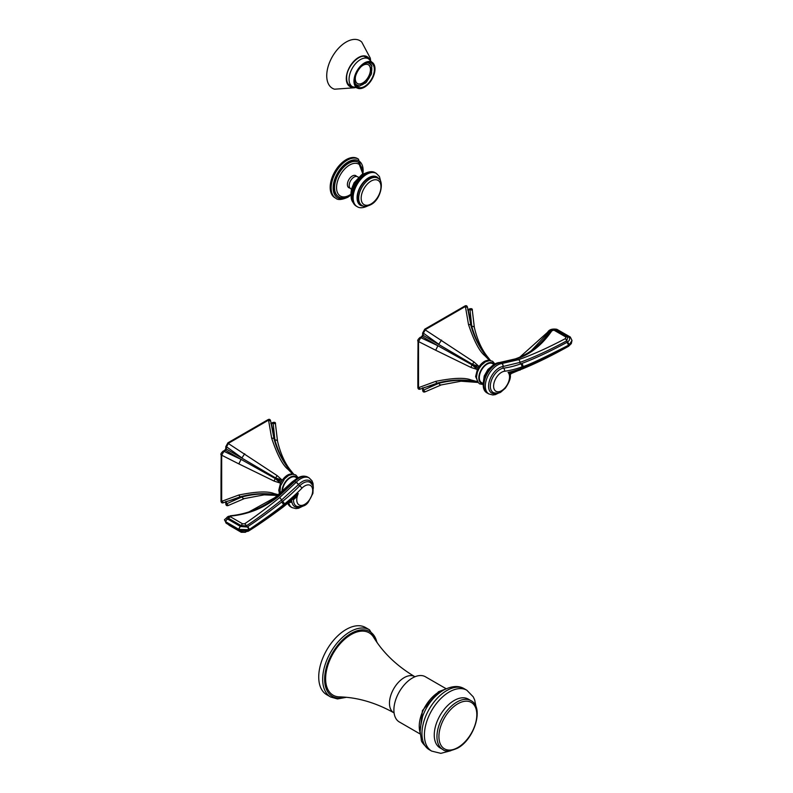 <?xml version="1.0" encoding="UTF-8"?>
<svg xmlns="http://www.w3.org/2000/svg" width="793" height="793" viewBox="0 0 793 793"><rect width="100%" height="100%" fill="white"/><g stroke="black" fill="none" stroke-linecap="round" stroke-linejoin="round"><path stroke-width="1.19" d="M293.846 474.383L290.942 470.755A4.104 2.389 142.3 0 0 289.891 470.16L293.638 474.531L292.726 474.135C289.227 473.471 285.738 475.483 282.239 480.191L281.327 481.638L275.31 478.585L280.524 483.165L278.769 490.223L279.473 493.771M278.383 494.703L274.071 493.583C267.925 491.026 256.179 491.501 238.842 495.01L221.673 501.325L221.673 455.202L220.999 454.795C220.563 454.002 221.336 452.744 223.289 451.009L223.933 451.336L221.673 455.202L238.842 463.885L241.072 459.405L225.599 450.374L223.933 451.336L241.072 459.405L275.31 478.585A4.104 1.219 117.6 0 0 274.071 481.073L280.524 483.165L281.327 481.638L275.667 477.961L282.239 480.191L277.203 475.651A4.104 1.219 122.4 0 0 275.667 477.961L226.382 449.016L225.599 450.374L224.954 450.057L223.15 451.326M238.842 463.885L274.071 481.073M270.671 421.103C270.274 419.328 269.342 418.882 267.865 419.755L268.549 420.131L271.662 438.172A4.104 1.596 164.8 0 1 274.041 438.965L270.671 421.103L268.549 420.131L228.592 443.198L226.382 447.093L226.382 449.016L225.787 448.62L224.954 450.057M275.468 424.017L277.52 441.166A4.104 2.002 168.1 0 0 274.884 439.887L273.129 422.927L275.468 424.017C275.766 422.421 274.774 421.955 272.485 422.61L270.819 423.571M277.857 495.139L275.667 494.802C264.941 493.206 253.701 493.92 241.934 496.943A4.104 2.002 71.9 0 0 244.373 498.589L228.493 505.389L226.382 503.902L241.934 496.943L225.827 501.721M225.599 501.523L226.382 501.979L226.382 503.902L225.777 503.505C225.876 505.498 226.778 506.132 228.493 505.389M277.937 495.07L276.509 494.792M238.842 495.01A4.104 1.596 75.2 0 0 240.715 496.676L223.567 502.683L221.673 501.325M274.071 493.583A4.104 2.121 98.9 0 0 275.191 494.584M240.715 496.676C252.62 493.603 264.119 492.909 275.201 494.584A4.104 2.121 98.9 0 0 275.31 494.594L277.996 495.02M244.373 498.589L264.188 494.852L276.698 495.417A4.104 2.389 97.7 0 1 275.667 494.802L277.689 495.268M272.485 422.61L273.129 422.927L271.464 423.898L274.884 439.887C278.145 451.574 283.141 461.665 289.891 470.16L293.658 474.234M293.311 474.204L290.307 470.893M271.662 438.172C277.203 454.795 282.665 465.194 288.047 469.387L292.726 474.135L289.534 469.952A4.104 2.121 141.1 0 0 289.465 469.862A4.104 2.121 141.1 0 0 288.047 469.387M227.769 443.138L277.203 475.651M289.534 469.952L289.465 469.862C282.477 461.11 277.332 450.801 274.041 438.965M244.71 453.735L241.934 457.898L225.985 446.409M282.467 491.174A10.963 6.324 -60 0 1 287.274 480.191A10.963 6.324 -60 0 1 295.69 477.277L297.325 478.229M289.138 502.296A2.438 1.626 -9.5 0 0 291.893 501.88L291.655 500.809A3.826 2.21 120 0 0 291.279 500.502M224.459 519.851L225.727 522.002L239 529.684L245.919 530.854A2.438 1.17 88.6 0 1 244.948 532.063L248.576 531.032A2.438 2.022 58.1 0 1 248.338 531.151M245.919 530.854L249.408 529.684C264.089 520.178 275.26 512.417 282.942 506.42L283.309 506.142A140.668 81.213 120 0 0 298.257 493.514A11.28 6.513 120 0 0 302.43 505.3A11.28 6.513 120 0 0 312.7 490.203A11.28 6.513 120 0 0 301.855 488.23A139.419 80.49 -60 0 1 284.39 504.041L283.398 504.824C276.351 510.603 264.902 518.88 249.042 529.665L239.02 529.437L225.737 521.754L224.459 519.742L226.263 523.281L239.377 530.884L244.948 532.063M294.808 481.42A2.438 0.803 -135.7 0 0 293.688 481.222C298.624 476.385 303.313 475.007 307.753 477.108A17.139 9.893 120 0 0 294.808 481.42A17.139 9.893 120 0 0 294.679 481.559L278.759 496.259C264.793 507.659 248.903 514.251 231.07 516.025L230.555 516.858L242.47 523.757L244.571 523.836C254.097 517.462 265.754 508.739 279.542 497.667L296.086 482.372A17.139 9.893 -60 0 1 296.215 482.233A17.139 9.893 -60 0 1 309.151 477.921L311.986 480.786L313.017 483.363L313.354 488.27M293.39 498.668A1.388 0.813 -71.9 0 1 293.509 499.154A13.699 7.91 120 0 0 296.84 506.38C302.252 507.183 306.138 505.666 308.507 501.82L312.908 493.395C313.265 487.031 313.076 484.206 312.363 484.91L310.499 482.709A13.699 7.91 120 0 0 299.685 485.841A136.991 79.092 -60 0 1 282.526 501.384L281.555 502.147A2.438 1.14 -128 0 1 283.398 504.824A30.342 17.515 120 0 0 283.309 506.142A2.438 1.18 53.1 0 1 283.051 507.094L294.709 497.498L298.257 493.514C295.938 497.697 294.352 499.57 293.509 499.154A1.388 0.753 3 0 0 293.023 498.995M244.73 532.063L241.974 531.746M231.07 516.025A2.438 1.239 -95.6 0 0 230.436 515.767L228.037 516.957L228.562 518.335A1.388 0.971 -53.3 0 1 227.72 519.108L227.631 519.038C226.213 517.77 226.679 516.927 229.028 516.511M226.263 523.281A2.438 1.695 126.7 0 1 225.727 522.002A95.556 55.173 -60 0 1 225.737 521.754A2.438 1.705 -53.8 0 1 227.631 519.038M230.555 516.858A2.438 1.695 127.3 0 0 228.562 518.335L241.032 525.561L246.266 525.878C255.871 519.643 267.628 511.039 281.515 500.066L298.485 484.573A14.948 8.634 -60 0 1 312.71 485.653M281.555 502.147C268.163 512.565 256.793 520.793 247.436 526.83A2.438 2.012 -123.2 0 1 249.042 529.665A86.824 50.128 -60 0 0 249.032 529.902A2.438 2.062 60.2 0 1 248.11 531.31M244.571 523.836A2.438 2.022 56.3 0 1 246.266 525.878A1.388 1.16 -123 0 0 247.148 527.008L240.527 526.502L227.72 519.108A2.438 1.695 -53.4 0 0 225.817 521.804M239.377 530.884A2.438 1.08 114.8 0 1 239 529.684A95.596 55.193 -60 0 1 239.02 529.437A2.438 1.071 -64.8 0 1 240.527 526.502M242.47 523.757L241.032 525.561A1.388 0.615 -65.3 0 1 240.398 526.443A2.438 1.09 -65.2 0 0 238.911 529.387M247.436 526.83L247.148 527.008A2.438 1.893 -113.4 0 1 248.556 529.972M490.689 360.736L487.784 357.108A4.104 2.389 142.3 0 0 486.733 356.513L490.49 360.884L489.568 360.488C486.079 359.824 482.58 361.836 479.081 366.544L478.169 367.992L472.152 364.939L477.366 369.518L475.622 376.576L478.169 382.216L472.509 381.155L477.921 382.385M470.913 379.936A4.104 2.121 98.9 0 0 472.043 380.937A4.104 2.121 98.9 0 0 472.152 380.947L477.366 381.621L470.913 379.936C464.728 377.418 452.991 377.894 435.684 381.364L418.516 387.678L418.516 341.555L417.842 341.149C417.415 340.356 418.179 339.087 420.131 337.362L420.776 337.689L418.516 341.555L435.684 350.238L437.914 345.758L422.441 336.728L420.776 337.689L437.914 345.758L472.152 364.939A4.104 1.219 117.6 0 0 470.913 367.417L477.366 369.518L478.169 367.992L472.509 364.314L479.081 366.544L474.045 362.004A4.104 1.219 122.4 0 0 472.509 364.314L423.234 335.37L422.441 336.728L421.797 336.41L419.993 337.679M435.684 350.238L470.913 367.417M467.513 307.456C467.117 305.682 466.185 305.236 464.708 306.108L465.392 306.485L468.504 324.525A4.104 1.596 164.8 0 1 470.883 325.318L467.513 307.456L465.392 306.485L425.444 329.551L423.224 333.447L423.234 335.37L422.629 334.973L421.797 336.41M472.321 310.37L474.363 327.519A4.104 2.002 168.1 0 0 471.726 326.24L469.971 309.28L472.321 310.37C472.608 308.774 471.617 308.308 469.327 308.963L467.672 309.924M473.54 381.77A4.104 2.389 97.7 0 1 472.509 381.155C461.942 379.55 450.702 380.263 438.787 383.297A4.104 2.002 71.9 0 0 441.215 384.932L425.335 391.742L423.224 390.255L438.787 383.297L422.669 388.074M422.441 387.876L423.234 388.332L423.224 390.255L422.629 389.859C422.719 391.851 423.621 392.485 425.335 391.742M477.723 382.097L473.352 381.146M435.684 381.364A4.104 1.596 75.2 0 0 437.567 383.029L420.419 389.036L418.516 387.678M472.152 380.947L473.837 381.235M469.327 308.963L469.971 309.28L468.316 310.251L471.726 326.24C475.057 338.066 480.062 348.157 486.733 356.513L490.51 360.587M490.163 360.557L487.15 357.246M468.504 324.525C474.045 341.049 479.507 351.458 484.89 355.74L489.568 360.488L486.377 356.305A4.104 2.121 141.1 0 0 486.317 356.216A4.104 2.121 141.1 0 0 484.89 355.74M424.612 329.491L474.045 362.004M486.377 356.305L486.317 356.216C479.319 347.463 474.174 337.154 470.883 325.318M441.552 340.088L438.787 344.251L422.828 332.763M494.168 364.582L492.542 363.63A10.963 6.324 120 0 0 484.097 366.574A10.963 6.324 120 0 0 479.309 377.597A10.963 6.324 120 0 0 481.579 382.623L483.215 383.564M531.588 365.018L511.168 373.553A2.438 0.912 -133.4 0 0 511.217 372.779L511.475 372.651M553.93 330.156L565.895 337.035L565.389 338.621C547.785 347.889 532.172 354.907 518.553 359.675L501.929 363.521A17.139 9.893 120 0 0 501.8 363.541A17.139 9.893 120 0 0 487.279 377.339A17.139 9.893 120 0 0 488.865 393.952L487.457 393.15A17.139 9.893 -60 0 1 485.871 376.526A17.139 9.893 -60 0 1 500.393 362.728A17.139 9.893 -60 0 1 500.532 362.718L516.392 359.06C530.319 354.382 542.134 344.975 551.839 330.83L553.93 330.156A2.438 1.199 -70.2 0 1 555.179 329.551A2.438 1.199 -70.2 0 1 555.368 329.66L567.887 336.847L566.717 340.861C549.242 350.258 533.659 357.435 519.96 362.401L502.96 366.525A14.948 8.634 120 0 0 488.964 382.722A14.948 8.634 120 0 0 497.34 393.169M550.084 331.434A1.388 0.783 34.2 0 1 549.252 331.643L531.112 350.863M565.389 338.621A2.438 0.615 62.2 0 1 566.717 340.861L567.441 342.09C569.78 340.405 570.236 338.7 568.819 336.966L556.002 329.571L553.603 329.323M518.553 359.675A2.438 1.655 71.1 0 1 519.96 362.401A1.388 0.942 -109.9 0 0 520.684 363.888L521.655 363.531C534.958 358.525 550.055 351.468 566.945 342.368L567.441 342.09A2.438 0.803 -124.4 0 1 569.225 344.836L571.991 340.455L571.376 342.953L568.472 345.47A2.438 0.545 59.9 0 1 568.512 346.323L571.297 343.597L571.991 340.554M565.984 335.29L555.179 329.551L550.223 331.157A2.438 1.388 -145.7 0 0 550.134 331.335M555.685 329.729A1.388 0.694 109.7 0 0 556.002 329.571A2.438 1.219 109.7 0 1 556.904 329.323L570.246 336.995A2.438 1.546 131.3 0 0 568.73 336.886A1.388 0.882 131.3 0 1 567.887 336.847L565.895 337.035M552.166 329.65L549.252 331.643A2.438 1.209 41.2 0 0 547.963 331.761L547.963 331.761C549.509 329.462 552.443 328.629 556.775 329.273L556.775 329.273A2.438 1.229 109.2 0 0 555.873 329.531M510.92 372.462L508.045 372.393A11.28 6.513 -60 0 1 503.882 388.996A11.28 6.513 -60 0 1 493.613 385.755A11.28 6.513 -60 0 1 504.457 371.263A139.419 80.49 120 0 0 521.913 366.911L522.904 366.544C527.662 365.434 542.848 358.337 568.462 345.252A86.824 50.128 120 0 1 568.472 345.47L567.788 345.867C543.869 358.585 529.06 365.831 523.37 367.605L522.993 367.754A2.438 1.606 68.1 0 1 522.19 369.023L522.567 368.864A2.438 1.596 68 0 1 522.369 368.923M509.691 374.336C510.831 374.702 510.276 374.058 508.045 372.393L508.045 372.393A140.668 81.213 -60 0 0 522.993 367.754A30.342 17.515 -60 0 0 522.904 366.544A2.438 1.626 -110.5 0 0 521.655 363.531M566.945 342.368A2.438 0.615 -118.2 0 1 568.462 345.252L569.225 344.836M571.376 342.953A2.438 1.378 29.3 0 1 571.297 343.597M570.296 337.035A2.438 1.546 131.3 0 0 570.246 336.995L570.336 337.075A2.438 1.536 131.8 0 0 568.819 336.966M368.656 178.256A15.741 9.09 120 0 0 358.367 192.134A15.741 9.09 120 0 0 360.785 204.753L361.965 205.437C363.809 206.844 366.723 206.616 370.708 204.743C381.225 199.648 384.635 180.021 377.706 178.167L376.526 177.483A15.741 9.09 -60 0 0 368.656 178.256M351.468 189.24L350.615 188.615A6.859 3.955 120 0 1 349.564 183.124A6.859 3.955 120 0 1 354.045 177.087A6.859 3.955 -60 0 1 357.465 176.74L358.436 177.176M349.941 188.03A6.959 4.015 -60 0 1 347.552 183.014A6.959 4.015 -60 0 1 352.32 176.006A6.959 4.015 120 0 1 356.622 176.452M338.442 196.575A19.835 11.449 -60 0 1 338.214 196.446A19.835 11.449 -60 0 1 335.181 180.556A19.835 11.449 -60 0 1 348.137 163.071A19.835 11.449 120 0 1 358.049 162.089A19.835 11.449 120 0 1 358.267 162.228M335.845 198.29L334.854 197.725A22.62 13.055 -60 0 1 331.395 179.595A22.62 13.055 -60 0 1 346.164 159.661A22.62 13.055 120 0 1 357.474 158.541L358.456 159.115A22.62 13.055 120 0 0 347.156 160.236A22.62 13.055 -60 0 0 332.376 180.17A22.62 13.055 -60 0 0 335.845 198.29C337.887 200.213 341.892 199.856 347.849 197.239L351.061 195.009M446.172 688.74L425.405 676.756A26.1 15.067 -60 0 0 412.35 678.045A26.1 15.067 120 0 0 395.301 701.042A26.1 15.067 120 0 0 399.305 721.957L420.072 733.951M373.622 637.285A36.012 20.796 120 0 0 351.081 634.578A36.012 20.796 -60 0 0 326.359 671.215A36.012 20.796 -60 0 0 339.235 696.859C357.524 697.354 375.704 702.648 393.794 712.748A20.876 12.054 -60 0 1 390.592 696.016A20.876 12.054 -60 0 1 404.232 677.619A20.876 12.054 120 0 1 414.67 676.588C396.877 665.981 383.197 652.877 373.622 637.285M330.701 697.017L326.766 694.747A38.798 22.402 -60 0 1 320.818 663.652A38.798 22.402 -60 0 1 346.164 629.464A38.798 22.402 120 0 1 365.563 627.541L369.498 629.811A38.798 22.402 120 0 0 350.1 631.734A38.798 22.402 -60 0 0 324.753 665.932A38.798 22.402 -60 0 0 330.701 697.017L337.471 698.94L346.363 697.315M468.276 699.099A28.181 16.276 120 0 0 454.181 700.497A28.181 16.276 120 0 0 435.773 725.327A28.181 16.276 120 0 0 440.085 747.918L442.791 749.484C445.131 751.843 450.067 751.397 457.581 748.156C474.442 739.294 484.345 707.326 470.983 700.655L468.276 699.099M355.908 85.208L358.258 86.08A13.045 7.533 120 0 0 359.863 86.031L360.002 85.475A12.44 7.187 120 0 0 365.147 82.809L365.246 83.235A13.045 7.533 120 0 0 366.911 81.59L366.733 81.243A12.44 7.187 120 0 0 370.549 75.057L370.916 75.097A13.045 7.533 120 0 0 371.669 72.817L371.273 72.877A12.44 7.187 120 0 0 371.53 66.8L371.947 66.434A13.045 7.533 120 0 0 371.352 64.857L370.965 65.294A12.44 7.187 120 0 0 369.221 63.43A12.44 7.187 120 0 0 367.516 62.875L367.575 62.706M358.258 86.08L358.486 85.525A12.44 7.187 120 0 1 356.781 84.97A12.44 7.187 120 0 1 355.175 83.374M355.561 76.217A10.874 6.275 -60 0 0 355.314 78.19A10.874 6.275 120 0 0 357.564 83.622A10.874 6.275 120 0 0 365.761 80.896A10.874 6.275 120 0 0 370.678 70.21A10.874 6.275 -60 0 0 368.438 64.788A10.874 6.275 -60 0 0 361.023 66.761M368.259 62.597L371.352 64.857M354.887 80.192A13.778 7.96 120 0 0 357.732 87.071A13.778 7.96 120 0 0 368.121 83.622A13.778 7.96 120 0 0 374.355 70.081A13.778 7.96 -60 0 0 371.511 63.202A13.778 7.96 -60 0 0 361.122 66.662A13.778 7.96 -60 0 0 354.887 80.192M369.637 59.525A17.228 9.942 -60 0 0 356.285 59.009A17.228 9.942 -60 0 0 346.303 77.902A17.228 9.942 120 0 0 353.609 87.289M370.589 60.258L370.291 58.147L361.777 42.098A27.487 15.87 -60 0 0 340.534 46.252A27.487 15.87 -60 0 0 326.756 74.562A27.487 15.87 120 0 0 334.587 89.203L354.719 87.745M357.435 83.543A10.874 6.275 120 0 0 365.593 80.668A10.874 6.275 120 0 0 370.43 70.071A10.874 6.275 -60 0 0 368.309 64.719M221.693 478.248L221.019 477.852L221.207 454.518M221.019 477.852L220.999 500.928C221.118 502.722 221.981 503.307 223.567 502.683M297.484 478.12A11.637 6.721 120 0 0 288.226 478.694A11.637 6.721 120 0 0 281.981 491.521A11.637 6.721 120 0 0 281.981 491.601M228.949 516.263L228.295 516.352A2.438 1.487 80.6 0 1 228.681 516.362A2.438 1.249 84.4 0 1 228.761 516.312M249.091 511.852L274.576 497.786A2.438 1.13 51.8 0 1 275.478 497.776M274.576 497.786L275.617 496.963A2.438 1.11 51.3 0 1 276.519 496.963M275.617 496.963L292.141 481.926A2.438 0.803 44.3 0 1 292.954 481.975M289.514 501.979A2.438 1.943 -40 0 0 291.655 500.809A15.087 8.713 120 0 1 291.636 500.195M278.759 496.259A2.438 1.09 -129.2 0 0 277.57 496.111L277.57 496.111C263.494 507.5 247.783 514.052 230.436 515.767L230.436 515.767M293.638 481.292A2.438 0.803 -135.7 0 1 293.688 481.222L293.569 481.351A2.438 0.783 -136 0 1 294.679 481.559L296.086 482.372A2.438 0.783 43.8 0 1 298.376 484.692M287.819 503.367A17.139 9.893 120 0 0 290.615 506.796L292.012 507.609A17.139 9.893 -60 0 1 288.751 502.613M296.215 482.233A2.438 0.803 44.3 0 1 298.485 484.573L299.685 485.841A2.438 0.803 -135.7 0 1 301.855 488.23M300.497 506.816A14.948 8.634 -60 0 1 291.893 501.88M245.503 532.272L241.25 532.291A2.438 1.08 -65.4 0 1 240.854 531.449M228.929 525.154L241.25 532.291M279.542 497.667A2.438 1.1 50.9 0 1 281.515 500.066A1.388 0.644 -128.4 0 0 282.526 501.384A2.438 1.12 -128.4 0 1 284.39 504.041M282.942 506.42A2.438 1.19 53.1 0 1 282.675 507.371L283.051 507.094A2.438 1.18 53.1 0 1 282.833 507.193M282.675 507.371L282.675 507.371C269.154 517.452 257.784 525.343 248.576 531.032A2.438 2.022 58.1 0 0 249.408 529.684M418.545 364.602L417.861 364.205L418.05 340.861M417.861 364.205L417.842 387.281C417.97 389.076 418.823 389.66 420.419 389.036M483.205 383.753A11.637 6.721 -60 0 1 478.823 377.874A11.637 6.721 -60 0 1 485.068 365.048A11.637 6.721 -60 0 1 494.326 364.473M519.861 370.202A2.438 1.586 -112.6 0 0 520.406 369.716M511.673 373.235A2.438 1.675 -107.9 0 0 512.526 372.353M511.168 373.553L510.226 374.901M501.8 363.541A2.438 1.824 82.6 0 1 502.96 366.525A1.388 1.041 -97.4 0 0 503.525 368.16A136.991 79.092 120 0 0 520.684 363.888A2.438 1.645 -109.9 0 1 521.913 366.911M516.392 359.06A2.438 1.665 -108.7 0 0 515.252 358.902L499.61 362.51A2.438 1.834 -96.6 0 1 500.532 362.718L501.929 363.521A2.438 1.824 83.5 0 1 503.069 366.505M551.839 330.83A2.438 1.388 -145.7 0 0 550.223 331.157C540.796 344.876 529.139 354.124 515.252 358.902L515.252 358.902M500.393 362.728A2.438 1.824 -97.4 0 0 499.461 362.53L499.61 362.51A2.438 1.834 -96.6 0 0 499.531 362.52M519.802 357.167L547.477 332.386A2.438 1.378 34.5 0 1 548.964 332.039M510.127 374.177A3.826 2.21 -60 0 1 511.217 372.779A144.475 83.414 -60 0 1 510.672 372.938M522.19 369.023L511.158 372.73L510.147 374.256C511.089 377.448 509.483 382.087 505.349 388.173L501.295 391.702C499.937 393.14 497.399 393.477 493.682 392.733A13.699 7.91 -60 0 1 491.729 379.639A13.699 7.91 -60 0 1 503.525 368.16A2.438 1.824 -97.4 0 1 504.457 371.263M567.788 345.867A2.438 0.605 61.1 0 1 567.778 346.739L568.512 346.323M523.37 367.605A2.438 1.596 68 0 1 522.567 368.864C536.256 363.253 551.323 355.879 567.778 346.739M365.781 173.796A19.171 11.072 -60 0 1 375.367 172.854C372.839 171.07 369.181 171.338 364.384 173.667C359.11 176.938 355.244 181.884 352.806 188.486C351.973 195.445 348.206 198.409 356.186 206.061A19.171 11.072 120 0 1 353.252 190.697A19.171 11.072 120 0 1 365.781 173.796M381.056 182.747L379.441 176.571L376.279 173.38A19.171 11.072 -60 0 0 366.683 174.321A19.171 11.072 120 0 0 354.164 191.222A19.171 11.072 120 0 0 357.098 206.586L356.186 206.061M363.511 206.081A16.385 9.466 120 0 1 357.375 194.582A16.385 9.466 120 0 1 368.656 177.731A16.385 9.466 -60 0 1 379.044 179.188M377.706 178.167A15.741 9.09 -60 0 0 369.835 178.94A15.741 9.09 120 0 0 359.546 192.818A15.741 9.09 120 0 0 361.965 205.437M371.065 181.072A14.006 8.089 -60 0 1 380.967 186.791A14.006 8.089 -60 0 1 371.065 203.95A14.006 8.089 120 0 1 361.162 198.23A14.006 8.089 120 0 1 371.065 181.072M351.477 194.454A15.741 9.09 120 0 1 362.609 174.767A15.741 9.09 -60 0 1 362.956 174.569M350.992 194.206A18.408 10.626 120 0 1 349.564 195.118A18.408 10.626 -60 0 1 336.549 187.604A18.408 10.626 -60 0 1 349.564 165.063A18.408 10.626 120 0 1 362.5 174.272M362.907 174.083L358.495 162.347A19.835 11.449 120 0 0 348.583 163.328A19.835 11.449 -60 0 0 335.617 180.814A19.835 11.449 -60 0 0 338.661 196.704C340.574 198.409 344.112 198.101 349.277 195.792L351.021 194.652M362.956 173.429A21.223 12.252 120 0 0 348.137 161.941A21.223 12.252 -60 0 0 333.129 187.931A21.223 12.252 -60 0 0 348.137 196.605A21.223 12.252 120 0 0 350.496 195.028M376.844 642.191A37.41 21.599 120 0 0 351.081 633.438A37.41 21.599 -60 0 0 324.803 675.676A37.41 21.599 -60 0 0 345.094 697.196M419.933 731.949A28.181 16.276 120 0 1 439.173 691.823A28.181 16.276 -60 0 1 444.367 689.623M429.231 749.682A35.15 20.291 120 0 1 423.839 721.521A35.15 20.291 120 0 1 446.796 690.544A35.15 20.291 -60 0 1 464.371 688.81C458.86 685.37 451.851 685.836 443.317 690.207C433.91 696.036 427.001 704.769 422.6 716.396L419.923 729.976L421.311 739.691C420.984 741.445 423.621 744.776 429.231 749.682L431.689 751.1L440.829 753.35L450.88 750.703M464.371 688.81L466.829 690.227A35.15 20.291 -60 0 0 449.264 691.972A35.15 20.291 120 0 0 426.297 722.938A35.15 20.291 120 0 0 431.689 751.1M442.791 749.484A28.181 16.276 120 0 1 438.479 726.894A28.181 16.276 120 0 1 456.887 702.053A28.181 16.276 -60 0 1 470.983 700.655M457.868 703.758A26.793 15.473 120 0 0 438.925 736.578A26.793 15.473 120 0 0 457.868 747.512A26.793 15.473 -60 0 0 476.821 714.701A26.793 15.473 -60 0 0 457.868 703.758M374.901 69.804A14.552 8.406 -60 0 1 364.106 87.299A14.552 8.406 -60 0 1 354.342 80.47A14.552 8.406 -60 0 1 365.137 62.974A14.552 8.406 -60 0 1 374.901 69.804M374.97 69.744A14.869 8.584 -60 0 1 359.794 88.628A14.869 8.584 -60 0 1 353.975 80.509A14.869 8.584 -60 0 1 362.332 64.411A14.869 8.584 -60 0 1 373.89 64.213A14.869 8.584 -60 0 1 374.98 69.606M349.069 78.626A16.098 9.288 120 0 0 352.389 86.665L359.794 88.628C368.071 86.715 373.136 80.39 375 69.675L373.89 64.213L368.487 58.781A16.098 9.288 -60 0 0 356.344 62.825A16.098 9.288 -60 0 0 349.069 78.626M351.388 86.08A16.356 9.447 -60 0 1 349.802 85.466C347.612 84.177 346.561 81.55 346.63 77.585C346.521 66.325 360.319 52.635 366.158 57.136A16.356 9.447 -60 0 1 367.476 58.206M353.311 87.151A17.049 9.843 -60 0 1 346.432 77.843A17.049 9.843 -60 0 1 356.116 59.287A17.049 9.843 -60 0 1 369.369 59.336M225.787 501.582L225.777 503.505M275.201 494.584L276.985 494.882M276.698 495.417L277.401 495.516M267.865 419.755L227.918 442.821L225.777 446.697L225.787 448.62M290.139 470.695L290.625 471.27M277.52 441.166C280.484 453.616 284.955 463.479 290.942 470.755M279.889 493.424L280.524 485.831L284.528 478.883L288.642 475.433L292.885 474.184L295.749 474.928L298.158 477.733M292.141 481.926L296.691 478.655M293.569 481.351L277.57 496.111M307.753 477.108L309.151 477.921M287.581 503.555L290.615 506.796M303.075 506.063L298.584 508.244L295.938 508.62L292.012 507.609M228.295 516.352L224.459 519.742M422.629 387.936L422.629 389.859M437.567 383.029C449.462 379.956 460.961 379.262 472.043 380.937L473.094 381.106M441.215 384.932L461.04 381.205L478.139 382.464M464.708 306.108L424.761 329.174L422.629 333.05L422.629 334.973M486.981 357.048L487.467 357.623M474.363 327.519C477.327 339.969 481.807 349.832 487.784 357.108M483.195 384.526L479.547 383.842L477.555 381.839L476.454 377.309L477.366 372.185L479.051 368.497L481.381 365.236L485.485 361.786L489.727 360.537L492.602 361.281L495.001 364.076M510.295 374.841L510.077 375.634M499.917 392.416L495.437 394.597L492.78 394.973L488.865 393.952M499.461 362.53C487.071 363.481 477.287 388.471 487.457 393.15M483.264 382.801L484.216 375.991L487.963 369.409L493.533 364.998M547.477 332.386L547.963 331.761M570.336 337.075L571.991 340.455M376.279 173.38L375.367 172.854M357.098 206.586C359.625 208.371 363.283 208.093 368.081 205.774M351.418 196.753L350.962 193.403L351.537 188.952L354.075 182.757L361.737 174.678L364.919 173.37M358.456 159.115L363.224 173.935M369.498 629.811L377.587 643.232M445.18 689.206L438.479 691.764L422.431 710.568L419.983 732.861M476.087 707.049L474.69 700.031L473.262 696.859L466.829 690.227M355.433 84.197L356.781 84.97M364.631 56.561L368.487 58.781M348.533 84.435L352.389 86.665M367.873 62.657L369.221 63.43"/></g></svg>
